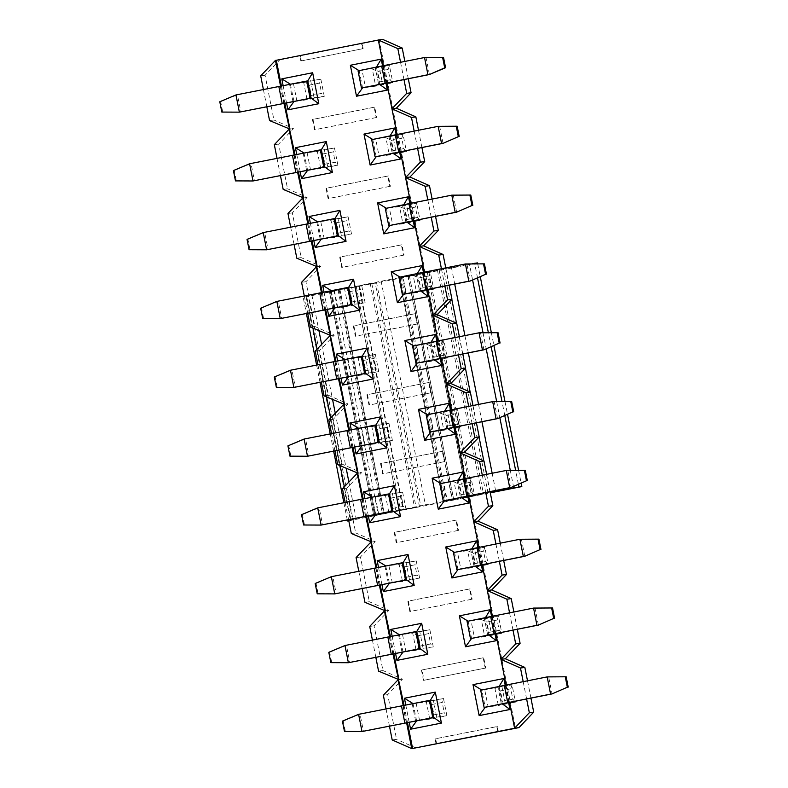 <?xml version="1.0" encoding="UTF-8"?>
<svg xmlns="http://www.w3.org/2000/svg" width="788" height="788" viewBox="0 0 788 788"><rect width="100%" height="100%" fill="white"/><g stroke="black" fill="none" stroke-linecap="round" stroke-linejoin="round"><path stroke-width="0.59" stroke-dasharray="3.94 2.96" d="M490.126 492.027L467.323 496.686L488.058 493.091L425.402 504.872L398.984 510.269L419.482 506.694L378.339 514.86L373.689 515.48L383.382 513.362L356.146 518.612L348.788 520.73M348.798 520.809L490.284 492.835M352.62 519.962L308.335 296.298L303.193 297.322L306.394 313.516M316.599 365.041L320.026 382.338M330.231 433.863L333.649 451.16M343.854 502.685L347.281 519.972M419.482 506.694L375.196 283.03L334.053 291.196L378.339 514.86M488.058 493.091L443.772 269.417L402.619 277.583L446.914 501.257M518.405 484.403L515.608 470.278M504.783 415.581L501.986 401.466M491.151 346.759L488.353 332.644M477.528 277.947L474.731 263.822M472.042 263.813L469.481 264.315L472.593 280.016M483.005 332.615L486.216 348.838M496.637 401.437L499.848 417.66M510.26 470.259L513.471 486.482M343.253 306.158L339.973 289.58L306.571 296.012L312.934 328.143L306.571 296.012L308.335 296.298M477.538 262.906L303.193 297.322M339.973 289.58L329.404 291.816L334.053 291.196M375.196 283.03L354.689 286.605L381.116 281.208L407.898 276.056L399.171 278.046L402.619 277.583M443.772 269.417L423.038 273.022L445.673 268.393L469.481 264.315M306.108 296.928L350.394 520.592M477.725 263.832L480.286 276.785M491.348 332.654L493.918 345.597M504.98 401.476L507.541 414.419M518.602 470.298L521.163 483.241M309.28 85.114L319.564 83.075L321.612 93.398L311.319 95.437L309.28 85.114L303.715 82.553L320.854 79.145L319.564 83.075M311.319 95.437L307.123 99.751L303.715 82.553L289.58 84.444L235.957 94.944M307.744 80.908L290.595 84.316L320.854 79.145L324.262 96.353L321.612 93.398M314.057 97.722L324.262 96.353L307.123 99.751L294.003 101.514L314.057 97.722L310.649 80.514M219.793 101.751L220.66 101.632L222.708 111.955L221.832 112.073M220.66 101.632L237.415 94.757L240.823 111.955L222.708 111.955M322.903 153.936L333.196 151.897L335.235 162.22L324.951 164.259L322.903 153.936L317.337 151.375L334.486 147.967L333.196 151.897M324.951 164.259L320.746 168.573L317.337 151.375L303.203 153.266L249.589 163.766M321.366 149.73L304.227 153.128L334.486 147.967L337.885 165.175L335.235 162.22M327.69 166.544L337.885 165.175L320.746 168.573L307.625 170.336L327.69 166.544L324.282 149.336M233.415 170.572L234.292 170.454L236.331 180.777L235.454 180.895M234.292 170.454L251.047 163.569L254.445 180.777L236.331 180.777M336.535 222.758L346.819 220.719L348.867 231.042L338.574 233.081L336.535 222.758L330.97 220.187L348.109 216.789L346.819 220.719M338.574 233.081L334.368 237.395L330.97 220.187L316.825 222.088L263.212 232.588M334.989 218.552L317.85 221.95L348.109 216.789L351.517 233.997L348.867 231.042M341.312 235.366L351.517 233.997L334.368 237.395L321.258 239.158L341.312 235.366L337.904 218.158M247.038 239.394L247.915 239.276L249.963 249.599L249.087 249.717M247.915 239.276L264.669 232.391L268.078 249.599L249.963 249.599M350.158 291.58L360.451 289.531L362.49 299.854L352.206 301.902L350.158 291.58L344.592 289.009L361.731 285.611L360.451 289.531M352.206 301.902L348 306.217L344.592 289.009L330.458 290.91L276.844 301.41M348.621 287.374L331.472 290.772L361.731 285.611L365.139 302.809L362.49 299.854M354.945 304.178L365.139 302.809L348 306.217L334.88 307.98L354.945 304.178L351.537 286.98M260.67 308.216L261.547 308.098L263.586 318.421L262.709 318.539M261.547 308.098L278.292 301.213L281.7 318.421L263.586 318.421M363.79 360.392L374.073 358.353L376.112 368.676L365.829 370.715L363.79 360.392L358.215 357.831L375.364 354.433L374.073 358.353M365.829 370.715L361.623 375.039L358.215 357.831L344.08 359.732L290.467 370.232M362.244 356.186L345.105 359.594L375.364 354.433L378.772 371.631L376.112 368.676M368.567 373L378.772 371.631L361.623 375.039L348.513 376.792L368.567 373L365.159 355.802M274.293 377.028L275.17 376.91L277.218 387.243L276.342 387.351M275.17 376.91L291.924 370.035L295.333 387.233L277.218 387.243M377.413 429.214L387.696 427.175L389.745 437.498L379.461 439.537L377.413 429.214L371.847 426.653L388.986 423.245L387.696 427.175M379.461 439.537L375.255 443.851L371.847 426.653L357.713 428.544L304.089 439.044M375.876 425.008L358.727 428.416L388.986 423.245L392.394 440.453L389.745 437.498M382.19 441.822L392.394 440.453L375.255 443.851L362.135 445.614L382.19 441.822L378.792 424.614M287.925 445.85L288.792 445.732L290.841 456.055L289.964 456.173M288.792 445.732L305.547 438.857L308.955 456.055L290.841 456.055M391.045 498.036L401.328 495.997L403.367 506.32L393.084 508.358L391.045 498.036L385.47 495.475L402.619 492.067L401.328 495.997M393.084 508.358L388.878 512.673L385.47 495.475L371.335 497.366L317.722 507.866M389.499 493.83L372.36 497.228L402.619 492.067L406.027 509.275L403.367 506.32M395.822 510.644L406.027 509.275L388.878 512.673L375.758 514.436L395.822 510.644L392.414 493.436M301.548 514.672L302.425 514.554L304.464 524.877L303.597 524.995M302.425 514.554L319.179 507.669L322.587 524.877L304.464 524.877M404.668 566.858L414.951 564.819L417 575.141L406.706 577.18L404.668 566.858L399.102 564.287L416.241 560.889L414.951 564.819M406.706 577.18L402.51 581.495L399.102 564.287L384.958 566.188L331.344 576.688M403.121 562.652L385.982 566.05L416.241 560.889L419.649 578.096L417 575.141M409.445 579.466L419.649 578.096L402.51 581.495L389.39 583.258L409.445 579.466L406.037 562.258M315.18 583.494L316.047 583.376L318.096 593.699L317.219 593.817M316.047 583.376L332.802 576.491L336.21 593.699L318.096 593.699M418.29 635.68L428.583 633.631L430.622 643.954L420.339 646.002L418.29 635.68L412.725 633.109L429.874 629.71L428.583 633.631M420.339 646.002L416.133 650.317L412.725 633.109L398.59 635.01L344.977 645.51M416.754 631.464L399.605 634.872L429.874 629.71L433.272 646.909L430.622 643.954M423.077 648.278L433.272 646.909L416.133 650.317L403.013 652.08L423.077 648.278L419.669 631.08M328.803 652.316L329.679 652.198L331.718 662.521L330.842 662.639M329.679 652.198L346.434 645.313L349.833 662.521L331.718 662.521M431.923 704.492L442.206 702.453L444.255 712.776L433.961 714.815L431.923 704.492L426.357 701.931L443.496 698.532L442.206 702.453M433.961 714.815L429.755 719.139L426.357 701.931L412.213 703.832L358.599 714.332M430.376 700.286L413.237 703.694L443.496 698.532L446.904 715.731L444.255 712.776M436.7 717.1L446.904 715.731L429.755 719.139L416.645 720.892L436.7 717.1L433.292 699.902M342.425 721.128L343.302 721.01L345.351 731.333L344.474 731.451M343.302 721.01L360.057 714.135L363.465 731.333L345.351 731.333M390.188 79.785L379.895 81.834L377.856 71.511L388.139 69.462L390.188 79.785L392.838 82.74L375.689 86.148L379.895 81.834M388.139 69.462L389.43 65.542L392.838 82.74L379.717 84.503L382.633 84.109L379.225 66.911L362.086 70.309L365.494 87.517L382.633 84.109M365.494 87.517L375.689 86.148L372.291 68.94L377.856 71.511M361.554 88.039L358.146 70.841L389.43 65.542L375.295 67.433L378.693 84.631M429.401 74.535L425.993 57.327L383.135 65.837L375.265 67.443L378.664 84.641M403.811 148.607L393.527 150.646L391.478 140.323L401.762 138.284L403.811 148.607L406.46 151.562L389.321 154.97L393.527 150.646M401.762 138.284L403.052 134.364L406.46 151.562L393.35 153.325L396.266 152.931L392.857 135.733L375.709 139.131L379.117 156.339L396.266 152.931M379.117 156.339L389.321 154.97L385.913 137.762L391.478 140.323M375.186 156.861L371.778 139.663L403.052 134.364L388.917 136.255L392.326 153.453M443.023 143.357L439.625 126.149L388.917 136.255M417.433 217.429L407.15 219.468L405.111 209.145L415.394 207.106L417.433 217.429L420.093 220.384L402.944 223.782L407.15 219.468M415.394 207.106L416.685 203.176L420.093 220.384L406.972 222.147L409.888 221.753L406.48 204.545L389.341 207.953L392.739 225.151L409.888 221.753M392.739 225.151L402.944 223.782L399.536 206.584L405.111 209.145M388.809 225.683L385.401 208.475L399.536 206.584L416.685 203.176L402.55 205.077L405.948 222.275M456.656 212.169L453.248 194.971L402.55 205.077M431.066 286.251L420.782 288.29L418.733 277.967L429.017 275.928L431.066 286.251L433.715 289.206L416.576 292.604L420.782 288.29M429.017 275.928L430.307 271.998L433.715 289.206L420.595 290.969L423.511 290.575L420.112 273.367L402.964 276.775L406.372 293.973L423.511 290.575M406.372 293.973L416.576 292.604L413.168 275.406L418.733 277.967M402.432 294.505L399.033 277.297L413.168 275.406L430.307 271.998L416.172 273.899L419.58 291.097L416.143 273.899L424.013 272.293L466.87 263.783L470.278 280.991M444.688 355.073L434.405 357.112L432.356 346.789L442.649 344.74L444.688 355.073L447.348 358.028L430.199 361.426L434.405 357.112M442.649 344.74L443.94 340.82L447.348 358.028L434.227 359.781L437.143 359.397L433.735 342.189L416.586 345.587L419.994 362.795L437.143 359.397M419.994 362.795L430.199 361.426L426.791 344.218L432.356 346.789M416.064 363.327L412.656 346.119L443.94 340.82L429.795 342.721L433.203 359.909M483.911 349.813L480.503 332.605L429.795 342.721M458.32 423.885L448.027 425.934L445.988 415.611L456.272 413.562L458.32 423.885L460.97 426.84L443.831 430.248L448.027 425.934M456.272 413.562L457.562 409.642L460.97 426.84L447.85 428.603L450.766 428.209L447.357 411.011L430.218 414.409L433.627 431.617L450.766 428.209M433.627 431.617L443.831 430.248L440.423 413.04L445.988 415.611M429.687 432.139L426.278 414.941L457.562 409.642L443.427 411.533L446.835 428.731M497.533 418.635L494.125 401.427L443.427 411.533M471.943 492.707L461.66 494.746L459.611 484.423L469.904 482.384L471.943 492.707L474.593 495.662L457.454 499.07L461.66 494.746M469.904 482.384L471.194 478.464L474.593 495.662L461.482 497.425L464.398 497.031L460.99 479.833L443.841 483.231L447.249 500.439L464.398 497.031M447.249 500.439L457.454 499.07L454.046 481.862L459.611 484.423M443.319 500.961L439.911 483.763L471.194 478.464L457.05 480.355L460.458 497.553L457.02 480.355L464.9 478.749L507.758 470.249L511.156 487.457M485.566 561.529L475.282 563.568L473.243 553.245L483.527 551.206L485.566 561.529L488.225 564.484L471.076 567.882L475.282 563.568M483.527 551.206L484.817 547.276L488.225 564.484L475.105 566.247L478.021 565.853L474.612 548.645L457.473 552.053L460.881 569.251L478.021 565.853M460.881 569.251L471.076 567.882L467.668 550.684L473.243 553.245M456.941 569.783L453.533 552.575L467.668 550.684L484.817 547.276L470.682 549.177L474.081 566.375M524.788 556.269L521.38 539.071L470.682 549.177M499.198 630.351L488.915 632.39L486.866 622.067L497.149 620.028L499.198 630.351L501.848 633.306L484.709 636.704L488.915 632.39M497.149 620.028L498.44 616.098L501.848 633.306L488.737 635.069L491.643 634.675L488.245 617.467L471.096 620.875L474.504 638.073L491.643 634.675M474.504 638.073L484.709 636.704L481.301 619.506L486.866 622.067M470.574 638.605L467.166 621.397L481.301 619.506L498.44 616.098L484.305 617.999L487.713 635.197M538.411 625.091L535.003 607.883L484.305 617.999M512.821 699.163L502.537 701.212L500.498 690.889L510.782 688.84L512.821 699.163L515.48 702.128L498.331 705.526L502.537 701.212M510.782 688.84L512.072 684.92L515.48 702.128L502.36 703.881L488.127 706.895L484.728 689.687L481.665 689.992M484.728 689.687L501.867 686.289L481.813 690.081L485.221 707.289L498.331 705.526L494.923 688.318L500.498 690.889M484.196 707.427L480.788 690.219L512.072 684.92L497.937 686.821L501.335 704.009L497.898 686.821L505.778 685.215L548.635 676.705L552.043 693.913M526.611 698.956L523.193 681.659M506.044 685.067L509.472 702.364M386.041 708.885L389.469 726.181M406.608 722.773L403.19 705.477M378.329 40.04L379.195 39.873L515.46 728.073M485.221 707.289L488.127 706.895M502.34 703.792L499.09 686.447M505.197 685.235L508.624 702.532M505.275 703.497L501.867 686.289M416.153 703.3L419.561 720.508M413.001 703.546L416.645 720.892M409.189 722.261L405.761 704.974M491.564 616.413L494.992 633.71M485.467 617.625L488.718 634.98M468.042 621.171L488.245 617.467M471.588 638.467L468.18 621.259L471.096 620.875M402.52 634.478L405.928 651.686M399.378 634.724L403.013 652.08M395.566 653.449L392.138 636.152M485.782 668.027L485.201 668.106L483.152 657.783L422.023 669.948L424.062 680.271L485.782 668.027L483.733 657.704M483.152 657.783L422.023 669.948M421.432 670.027L423.481 680.349L424.062 680.271M436.089 744.01L435.065 738.849L496.775 726.595L497.799 731.756M485.201 668.106L423.481 680.349M471.569 599.284L409.849 611.527L407.81 601.205L469.53 588.961L471.569 599.284L472.15 599.205L470.111 588.882L408.391 601.126L410.44 611.449L472.15 599.205M457.946 530.462L396.226 542.705L394.187 532.383L455.897 520.139L457.946 530.462L458.527 530.383L456.479 520.06L394.768 532.314L396.807 542.636L458.527 530.383M444.314 461.64L382.604 473.893L380.555 463.571L442.275 451.317L444.314 461.64L444.895 461.561L442.856 451.238L381.136 463.492L383.185 473.815L444.895 461.561M430.691 392.818L368.971 405.071L366.932 394.749L428.642 382.495L430.691 392.818L431.272 392.739L429.233 382.416L367.513 394.67L369.552 404.993L431.272 392.739M417.059 324.006L355.349 336.249L353.3 325.927L415.02 313.683L417.059 324.006L417.65 323.927L415.601 313.604L353.881 325.848L355.93 336.171L417.65 323.927M403.436 255.184L341.716 267.428L339.677 257.105L401.387 244.861L403.436 255.184L404.017 255.105L401.978 244.782L340.258 257.026L342.307 267.349L404.017 255.105M389.814 186.362L328.094 198.615L326.045 188.283L387.765 176.039L389.814 186.362L390.395 186.283L388.346 175.96L326.636 188.214L328.675 198.537L390.395 186.283M376.181 117.54L314.471 129.793L312.422 119.471L374.142 107.217L376.181 117.54L376.762 117.461L374.724 107.138L313.003 119.392L315.052 129.715L376.762 117.461M269.555 120.574L273.929 119.993L265.073 75.264L279.829 59.809L276.332 60.282M265.073 75.264L260.7 75.855M280.548 86.099L283.966 103.395M281.405 85.931L284.832 103.228M283.178 189.396L287.551 188.805L278.696 144.086L293.451 128.631L273.929 119.993M293.451 128.631L289.954 129.104M278.696 144.086L274.322 144.667M294.17 154.921L297.598 172.217M295.037 154.753L298.465 172.04M296.81 258.218L301.183 257.627L292.328 212.908L307.084 197.453L287.551 188.805M307.084 197.453L303.587 197.926M292.328 212.908L287.955 213.489M307.803 223.743L311.221 241.039M308.66 223.565L312.087 240.862M310.433 327.04L314.806 326.449L305.951 281.72L320.706 266.275L301.183 257.627M320.706 266.275L317.209 266.748M305.951 281.72L301.577 282.311M321.425 292.565L324.853 309.851M322.292 292.387L325.71 309.684M324.065 395.852L328.438 395.271L319.573 350.542L334.339 335.097L314.806 326.449M334.339 335.097L330.842 335.56M319.573 350.542L315.21 351.133M335.048 361.377L338.476 378.673M335.915 361.209L339.342 378.506M337.688 464.674L342.061 464.093L333.206 419.364L347.961 403.909L328.438 395.271M347.961 403.909L344.464 404.382M333.206 419.364L328.832 419.945M348.68 430.199L352.108 447.495M349.547 430.031L352.965 447.328M351.31 533.496L355.684 532.905L346.828 488.186L361.594 472.731L342.061 464.093M361.594 472.731L358.087 473.204M346.828 488.186L342.455 488.767M362.303 499.021L365.731 516.317M363.169 498.853L366.597 516.14M364.942 602.318L369.316 601.727L360.461 556.998L375.216 541.553L355.684 532.905M375.216 541.553L371.719 542.026M360.461 556.998L356.087 557.589M375.935 567.843L379.353 585.139M376.792 567.665L380.22 584.962M378.565 671.14L382.938 670.549L374.083 625.82L388.839 610.375L369.316 601.727M388.839 610.375L385.342 610.838M374.083 625.82L369.71 626.411M389.558 636.665L392.985 653.951M390.424 636.487L393.842 653.784M392.197 739.952L396.571 739.371L387.716 694.642L402.471 679.197L382.938 670.549M402.471 679.197L398.974 679.66M387.716 694.642L383.342 695.233M404.047 705.309L407.475 722.606M416.094 748.009L396.571 739.371M498.38 731.678L497.366 726.516L435.065 738.849M435.646 738.77L436.66 743.892M497.366 726.516L496.775 726.595M527.507 680.802L530.935 698.099M495.839 633.542L492.421 616.246M482.217 564.72L478.789 547.424M468.594 495.898L465.166 478.602M454.962 427.076L451.544 409.79M441.339 358.264L437.911 340.968M427.707 289.442L424.289 272.146M414.084 220.62L410.656 203.324M400.452 151.798L397.034 134.502M386.829 82.976L383.401 65.69M400.55 62.282L403.978 79.578M404.865 61.425L408.292 78.721M263.399 89.507L266.827 106.794M414.173 131.103L417.601 148.4M418.497 130.247L421.915 147.543M277.031 158.319L280.449 175.616M427.805 199.925L431.223 217.222M432.119 199.069L435.547 216.365M290.654 227.141L294.082 244.438M441.428 268.747L444.856 286.034M445.752 267.89L449.17 285.177M304.286 295.963L307.704 313.26M455.06 337.559L458.478 354.856M459.374 336.703L462.802 353.999M317.909 364.785L321.337 382.081M468.683 406.381L472.111 423.678M472.997 405.524L476.425 422.821M331.531 433.607L334.959 450.894M482.305 475.203L485.733 492.5M486.629 474.346L490.057 491.643M345.164 502.419L348.582 519.716M495.938 544.025L499.356 561.322M500.252 543.168L503.68 560.465M358.786 571.241L362.214 588.538M509.56 612.847L512.988 630.134M513.884 611.99L517.302 629.277M372.419 640.063L375.837 657.359M469.53 588.961L470.111 588.882M407.81 601.205L408.391 601.126M409.849 611.527L410.44 611.449M455.897 520.139L456.479 520.06M394.187 532.383L394.768 532.314M396.226 542.705L396.807 542.636M442.275 451.317L442.856 451.238M380.555 463.571L381.136 463.492M382.604 473.893L383.185 473.815M428.642 382.495L429.233 382.416M366.932 394.749L367.513 394.67M368.971 405.071L369.552 404.993M415.02 313.683L415.601 313.604M353.3 325.927L353.881 325.848M355.349 336.249L355.93 336.171M401.387 244.861L401.978 244.782M339.677 257.105L340.258 257.026M341.716 267.428L342.307 267.349M387.765 176.039L388.346 175.96M326.045 188.283L326.636 188.214M328.094 198.615L328.675 198.537M374.142 107.217L374.724 107.138M312.422 119.471L313.003 119.392M314.471 129.793L315.052 129.715M301.42 60.893L363.14 48.649L300.839 60.971L301.42 60.893L300.405 55.731L299.814 55.81L361.534 43.557L362.559 48.718M477.942 547.591L481.369 564.888M471.835 548.812L475.085 566.158M454.42 552.358L474.612 548.645M457.966 569.645L454.558 552.437L457.473 552.053M388.898 565.656L392.306 582.864M385.746 565.902L389.39 583.258M381.934 584.627L378.506 567.33M464.319 478.779L467.737 496.066M458.212 479.99L461.463 497.336M440.787 483.536L460.99 479.833M444.334 500.823L440.925 483.625L443.841 483.231M375.275 496.844L378.673 514.042M372.123 497.09L375.758 514.436M368.311 515.805L364.883 498.509M450.687 409.957L454.115 427.254M444.59 411.169L447.84 428.514M427.165 414.715L447.357 411.011M430.711 432.011L427.303 414.803L430.218 414.409M361.643 428.022L365.051 445.22M358.491 428.268L362.135 445.614M354.679 446.983L351.261 429.687M437.064 341.135L440.482 358.432M430.957 342.347L434.208 359.692M413.533 345.893L433.735 342.189M417.079 363.189L413.68 345.981L416.586 345.587M348.02 359.2L351.428 376.408M344.868 359.446L348.513 376.792M341.056 378.161L337.628 360.874M423.432 272.313L426.86 289.61M417.335 273.525L420.585 290.88M399.91 277.071L420.112 273.367M403.456 294.367L400.048 277.159L402.964 276.775M334.388 290.378L337.796 307.586M331.246 290.624L334.88 307.98M327.424 309.349L324.006 292.053M409.809 203.491L413.237 220.788M403.702 204.713L406.953 222.058M386.278 208.259L406.48 204.545M389.833 225.545L386.425 208.337L389.341 207.953M320.765 221.556L324.173 238.764M317.613 221.802L321.258 239.158M313.801 240.527L310.374 223.231M396.177 134.679L399.605 151.966M390.08 135.891L393.33 153.236M372.655 139.437L392.857 135.733M376.201 156.723L372.793 139.525L375.709 139.131M307.133 152.744L310.541 169.942M303.991 152.99L307.625 170.336M300.179 171.705L296.751 154.409M382.554 65.857L385.982 83.154M376.447 67.069L379.698 84.415M359.032 70.615L379.225 66.911M362.579 87.911L359.17 70.703L362.086 70.309M293.51 83.922L296.918 101.13M290.358 84.168L294.003 101.514M286.546 102.883L283.128 85.587M279.829 59.809L300.405 55.731M363.14 48.649L362.116 43.478L382.692 39.4M300.839 60.971L299.814 55.81M361.534 43.557L362.116 43.478M350.857 519.676L344.346 486.797L350.857 519.676M340.189 465.787L330.724 417.975L340.189 465.777M326.557 396.965L317.091 349.153L326.557 396.965M451.386 267.27L454.715 284.084M464.91 335.609L468.338 352.906M478.543 404.431L481.961 421.718M492.165 473.243L495.593 490.54M445.673 268.393L451.81 299.381M456.538 323.238L465.442 368.203M470.16 392.06L479.065 437.015M483.793 460.881L489.959 492.057M428.711 271.83L472.997 495.504M423.097 273.022L467.382 496.686M423.914 272.914L468.2 496.578M427.293 272.293L471.579 495.957M437.458 270.353L481.744 494.017M439.152 270.038L483.438 493.712M399.201 278.046L443.486 501.71M399.93 277.878L444.215 501.542M408.154 276.135L452.44 499.809M409.356 275.859L412.626 292.368M412.656 292.545L426.249 361.18M426.288 361.357L439.881 430.002M439.911 430.179L453.642 499.523M407.898 276.056L411.188 292.653M411.218 292.831L424.811 361.475M424.85 361.643L438.443 430.297M438.473 430.465L452.184 499.72M401.319 277.287L445.614 500.951M381.116 281.208L425.402 504.872M376.457 282.134L420.743 505.798M359.19 285.65L403.476 509.314M354.758 286.596L399.043 510.269M356.215 286.408L400.501 510.072M358.747 285.945L403.032 509.609M370.252 283.769L414.547 507.433M371.778 283.493L416.064 507.157M329.433 291.816L373.719 515.48L329.404 291.816M330.349 291.609L374.635 515.273M338.082 289.994L382.367 513.658M339.914 289.58L343.194 306.168M343.223 306.325L356.826 374.989M356.856 375.137L370.449 443.811M370.478 443.959L384.199 513.244M339.096 289.689L342.386 306.325M342.425 306.483L356.018 375.147M356.048 375.305L369.641 443.959M369.671 444.117L383.382 513.362M331.167 291.196L375.462 514.86M311.861 294.948L318.953 330.812M321.642 344.386L332.585 399.624M335.274 413.207L346.208 468.446M348.897 482.029L356.146 518.612M292.978 101.652L289.58 84.444M280.272 86.247L283.68 103.455M306.611 170.474L303.203 153.266M293.904 155.069L297.312 172.276M320.233 239.296L316.825 222.088M307.527 223.891L310.935 241.089M333.866 308.118L330.458 290.91M321.159 292.703L324.558 309.911M347.488 376.93L344.08 359.732M334.782 361.525L338.19 378.733M361.111 445.752L357.713 428.544M348.404 430.346L351.812 447.554M374.743 514.574L371.335 497.366M362.037 499.168L365.445 516.376M388.366 583.396L384.958 566.188M375.659 567.99L379.067 585.188M401.998 652.208L398.59 635.01M389.292 636.803L392.7 654.01M415.621 721.03L412.213 703.832M402.914 705.624L406.322 722.832M386.544 83.035L383.135 65.837M400.166 151.857L396.758 134.649M413.798 220.679L410.39 203.471M427.421 289.501L424.013 272.293M441.053 358.313L437.645 341.115M454.676 427.135L451.268 409.937M468.299 495.957L464.9 478.749M481.931 564.779L478.523 547.571M495.554 633.601L492.145 616.393M509.186 702.413L505.778 685.215M467.323 496.686L423.038 273.022M443.457 501.71L399.171 278.046M453.701 499.513L439.97 430.169M439.94 429.992L426.347 361.347M426.308 361.17L412.725 292.525M412.685 292.348L409.415 275.849M398.984 510.269L354.689 286.605M384.258 513.244L370.537 443.949M370.508 443.792L356.915 375.127M356.885 374.98L343.282 306.305M392.296 153.463L388.888 136.255M405.918 222.285L402.51 205.077M433.173 359.919L429.765 342.721M446.806 428.741L443.398 411.543M474.051 566.385L470.653 549.177M487.683 635.207L484.275 617.999"/><path stroke-width="1.18" d="M348.788 520.73L347.478 520.986L348.798 520.809M490.284 492.835L521.823 486.57L490.126 492.027M306.394 313.516L316.599 365.041M320.026 382.338L330.231 433.863M333.649 451.16L343.854 502.685M347.281 519.972L347.478 520.986M518.908 486.964L518.405 484.403M515.608 470.278L504.783 415.581M501.986 401.466L491.151 346.759M488.353 332.644L477.528 277.947M474.731 263.822L474.622 263.3L472.042 263.813M472.593 280.016L483.005 332.615M486.216 348.838L496.637 401.437M499.848 417.66L510.26 470.259M513.471 486.482L513.766 487.979M474.622 263.3L477.538 262.906L477.725 263.832M480.286 276.785L491.348 332.654M493.918 345.597L504.98 401.476M507.541 414.419L518.602 470.298M521.163 483.241L521.823 486.57M290.358 84.168L281.789 78.869L312.649 72.742L318.785 103.711L311.142 98.116L307.744 80.908L306.719 81.046L310.127 98.254L311.142 98.116L239.365 112.152L310.127 98.254M235.957 94.944L219.793 101.751L221.832 112.073L239.365 112.152L235.957 94.944L306.719 81.046M303.991 152.99L295.421 147.691L326.281 141.564L332.408 172.533L324.774 166.938L321.366 149.73L320.342 149.868L323.75 167.076L324.774 166.938L252.997 180.974L323.75 167.076M249.589 163.766L233.415 170.572L235.454 180.895L252.997 180.974L249.589 163.766L320.342 149.868M317.613 221.802L309.044 216.513L339.904 210.386L346.04 241.355L338.397 235.75L334.989 218.552L333.974 218.69L337.382 235.888L338.397 235.75L266.62 249.796L337.382 235.888M263.212 232.588L247.038 239.394L249.087 249.717L266.62 249.796L263.212 232.588L333.974 218.69M331.246 290.624L322.676 285.325L353.526 279.208L359.663 310.176L352.029 304.572L348.621 287.374L347.597 287.502L351.005 304.71L352.029 304.572L280.242 318.618L351.005 304.71M276.844 301.41L260.67 308.216L262.709 318.539L280.242 318.618L276.844 301.41L347.597 287.502M344.868 359.446L336.299 354.147L367.159 348.02L373.285 378.989L365.652 373.394L362.244 356.186L361.229 356.324L364.637 373.532L365.652 373.394L293.875 387.43L364.637 373.532M290.467 370.232L274.293 377.028L276.342 387.351L293.875 387.43L290.467 370.232L361.229 356.324M358.491 428.268L349.921 422.969L380.781 416.842L386.918 447.811L379.284 442.216L375.876 425.008L374.852 425.146L378.26 442.354L379.284 442.216L307.497 456.252L378.26 442.354M304.089 439.044L287.925 445.85L289.964 456.173L307.497 456.252L304.089 439.044L374.852 425.146M372.123 497.09L363.554 491.791L394.414 485.664L400.54 516.632L392.907 511.038L389.499 493.83L388.484 493.968L391.882 511.166L392.907 511.038L321.13 525.074L391.882 511.166M317.722 507.866L301.548 514.672L303.597 524.995L321.13 525.074L317.722 507.866L388.484 493.968M385.746 565.902L377.176 560.613L408.036 554.486L414.173 585.454L406.529 579.85L403.121 562.652L402.107 562.79L405.515 579.988L406.529 579.85L334.752 593.896L405.515 579.988M331.344 576.688L315.18 583.494L317.219 593.817L334.752 593.896L331.344 576.688L402.107 562.79M399.378 634.724L390.809 629.425L421.669 623.308L427.795 654.276L420.162 648.672L416.754 631.464L415.729 631.602L419.137 648.81L420.162 648.672L348.375 662.718L419.137 648.81M344.977 645.51L328.803 652.316L330.842 662.639L348.375 662.718L344.977 645.51L415.729 631.602M413.001 703.546L404.431 698.247L435.291 692.12L441.428 723.089L433.784 717.494L430.376 700.286L429.361 700.424L432.77 717.632L433.784 717.494L362.007 731.53L432.77 717.632M358.599 714.332L342.425 721.128L344.474 731.451L362.007 731.53L358.599 714.332L429.361 700.424M378.693 84.631L361.465 88.049L358.057 70.841L381.678 66.025L424.535 57.524L443.526 57.406L424.535 57.524L427.943 74.732L361.465 88.049M378.664 84.641L429.401 74.535L444.698 67.847L442.649 57.524M444.698 67.847L445.575 67.729L443.526 57.406M445.575 67.729L429.401 74.535M443.023 143.357L458.32 136.669L443.023 143.357L375.088 156.871L371.68 139.663L395.3 134.846L438.167 126.346L457.158 126.228L438.167 126.346L441.566 143.544L375.088 156.871M458.32 136.669L456.282 126.346M459.197 136.551L457.158 126.228M456.656 212.169L471.953 205.491L456.656 212.169L388.72 225.693L385.312 208.485L408.933 203.668L451.79 195.168L470.781 195.05L451.79 195.168L455.198 212.366L388.72 225.693M471.953 205.491L469.904 195.158M472.82 205.373L470.781 195.05M470.278 280.991L485.575 274.303L470.278 280.991L402.343 294.515L398.935 277.307L422.555 272.49L465.412 263.98L484.403 263.862L465.412 263.98L468.821 281.188L402.343 294.515M485.575 274.303L483.536 263.98M486.452 274.185L484.403 263.862M483.911 349.813L499.208 343.125L483.911 349.813L415.966 363.327L412.567 346.129L436.188 341.312L479.045 332.802L498.036 332.684L479.045 332.802L482.453 350.01L415.966 363.327M499.208 343.125L497.159 332.802M500.075 343.007L498.036 332.684M497.533 418.635L512.83 411.947L497.533 418.635L429.598 432.149L426.19 414.941L449.81 410.124L492.667 401.624L511.658 401.506L492.667 401.624L496.076 418.832L429.598 432.149M512.83 411.947L510.782 401.624M513.707 411.829L511.658 401.506M511.156 487.457L526.453 480.769L511.156 487.457L443.22 500.971L439.812 483.763L463.442 478.946L506.3 470.446L525.291 470.328L506.3 470.446L509.708 487.644L443.22 500.971M526.453 480.769L524.414 470.446M527.33 480.65L525.291 470.328M524.788 556.269L540.085 549.581L524.788 556.269L456.853 569.793L453.445 552.585L477.065 547.768L519.922 539.268L538.913 539.15L519.922 539.268L523.33 556.466L456.853 569.793M540.085 549.581L538.037 539.258M540.962 549.472L538.913 539.15M538.411 625.091L553.708 618.403L538.411 625.091L470.475 638.615L467.067 621.407L490.688 616.59L533.555 608.08L552.546 607.962L533.555 608.08L536.953 625.288L470.475 638.615M553.708 618.403L551.669 608.08M554.585 618.284L552.546 607.962M552.043 693.913L567.34 687.225L552.043 693.913L501.306 704.019L502.36 703.881L509.994 709.486L479.143 715.612L485.221 707.289L484.108 707.427L480.7 690.229L504.32 685.412L547.177 676.902L566.168 676.784L547.177 676.902L550.585 694.11L484.108 707.427M567.34 687.225L565.291 676.902M568.207 687.106L566.168 676.784M509.472 702.364L514.584 728.191L529.339 712.736L526.611 698.956M523.193 681.659L520.484 668.007L500.961 659.369L506.044 685.067M403.19 705.477L398.098 679.778L383.342 695.233L386.041 708.885M389.469 726.181L392.197 739.952L411.72 748.6L406.608 722.773M530.935 698.099L533.712 712.145L518.957 727.6L514.584 728.191M517.302 629.277L520.09 643.333L515.716 643.914L500.961 659.369L505.325 658.778L524.857 667.426L527.507 680.802M481.665 689.992L473.007 684.634L503.867 678.517L505.197 685.235M479.143 715.612L473.007 684.634M499.09 686.447L503.867 678.517M502.34 703.792L485.221 707.289M508.624 702.532L509.994 709.486M441.428 723.089L410.568 729.215L409.189 722.261M405.761 704.974L404.431 698.247M410.568 729.215L416.645 720.892M435.291 692.12L430.376 700.286M471.588 638.467L465.511 646.79L459.384 615.822L490.234 609.695L491.564 616.413M494.992 633.71L496.371 640.664L465.511 646.79M496.371 640.664L488.718 634.98M490.234 609.695L485.467 617.625M459.384 615.822L468.042 621.171M427.795 654.276L396.935 660.393L395.566 653.449M392.138 636.152L390.809 629.425M396.935 660.393L403.013 652.08M421.669 623.308L416.754 631.464M518.957 727.6L412.597 748.482L515.46 728.073M263.399 89.507L260.7 75.855L275.455 60.4L276.332 60.282L281.405 85.931M275.455 60.4L280.548 86.099M283.966 103.395L295.037 154.753M284.832 103.228L289.954 129.104L269.555 120.574L266.827 106.794M277.031 158.319L274.322 144.667L289.088 129.222L294.17 154.921M297.598 172.217L308.66 223.565M298.465 172.04L303.587 197.926L283.178 189.396L280.449 175.616M290.654 227.141L287.955 213.489L302.71 198.044L307.803 223.743M311.221 241.039L322.292 292.387M312.087 240.862L317.209 266.748L296.81 258.218L294.082 244.438M304.286 295.963L301.577 282.311L316.333 266.856L321.425 292.565M324.853 309.851L335.915 361.209M325.71 309.684L330.842 335.56L310.433 327.04L307.704 313.26M317.909 364.785L315.21 351.133L329.965 335.678L335.048 361.377M338.476 378.673L349.547 430.031M339.342 378.506L344.464 404.382L324.065 395.852L321.337 382.081M331.531 433.607L328.832 419.945L343.588 404.5L348.68 430.199M352.108 447.495L363.169 498.853M352.965 447.328L358.087 473.204L337.688 464.674L334.959 450.894M345.164 502.419L342.455 488.767L357.22 473.322L362.303 499.021M365.731 516.317L376.792 567.665M366.597 516.14L371.719 542.026L351.31 533.496L348.582 519.716M358.786 571.241L356.087 557.589L370.843 542.144L375.935 567.843M379.353 585.139L390.424 636.487M380.22 584.962L385.342 610.838L364.942 602.318L362.214 588.538M372.419 640.063L369.71 626.411L384.475 610.956L389.558 636.665M392.985 653.951L404.047 705.309M393.842 653.784L398.974 679.66L378.565 671.14L375.837 657.359M411.72 748.6L412.597 748.482L407.475 722.606M533.712 712.145L529.339 712.736M524.857 667.426L520.484 668.007M520.09 643.333L505.325 658.778M495.839 633.542L500.961 659.369L501.828 659.251M492.421 616.246L487.329 590.547L491.702 589.956L511.235 598.604L513.884 611.99M503.68 560.465L506.457 574.511L502.084 575.092L487.329 590.547L506.861 599.195L511.235 598.604M506.457 574.511L491.702 589.956M482.217 564.72L487.329 590.547L488.205 590.429M478.789 547.424L473.706 521.725L478.08 521.144L497.602 529.782L500.252 543.168M490.057 491.643L492.835 505.689L488.461 506.28L473.706 521.725L493.229 530.373L497.602 529.782M492.835 505.689L478.08 521.144M468.594 495.898L473.706 521.725L474.583 521.607M465.166 478.602L460.074 452.903L464.447 452.322L483.98 460.96L486.629 474.346M476.425 422.821L479.202 436.867L474.839 437.458L460.074 452.903L479.606 461.551L483.98 460.96M479.202 436.867L464.447 452.322M454.962 427.076L460.074 452.903L460.95 452.785M451.544 409.79L446.451 384.091L450.825 383.5L470.347 392.148L472.997 405.524M462.802 353.999L465.58 368.055L461.207 368.636L446.451 384.091L465.984 392.729L470.347 392.148M465.58 368.055L450.825 383.5M441.339 358.264L446.451 384.091L447.328 383.973M437.911 340.968L432.819 315.269L437.192 314.678L456.725 323.326L459.374 336.703M449.17 285.177L451.957 299.233L447.584 299.814L432.819 315.269L452.351 323.907L456.725 323.326M451.957 299.233L437.192 314.678M427.707 289.442L432.819 315.269L433.695 315.151M424.289 272.146L419.196 246.447L423.57 245.856L443.102 254.504L445.752 267.89M435.547 216.365L438.325 230.411L433.952 231.002L419.196 246.447L438.729 255.095L443.102 254.504M438.325 230.411L423.57 245.856M414.084 220.62L419.196 246.447L420.073 246.329M410.656 203.324L405.574 177.625L409.947 177.044L429.47 185.682L432.119 199.069M421.915 147.543L424.702 161.589L420.329 162.18L405.574 177.625L425.096 186.273L429.47 185.682M424.702 161.589L409.947 177.044M400.452 151.798L405.574 177.625L406.441 177.507M397.034 134.502L391.941 108.803L396.315 108.222L415.847 116.86L418.497 130.247M408.292 78.721L411.07 92.767L406.697 93.358L391.941 108.803L411.474 117.451L415.847 116.86M411.07 92.767L396.315 108.222M386.829 82.976L391.941 108.803L392.818 108.685M383.401 65.69L378.319 39.991L382.692 39.4L402.215 48.048L404.865 61.425M378.319 39.991L397.841 48.629L402.215 48.048M397.841 48.629L400.55 62.282M403.978 79.578L406.697 93.358M411.474 117.451L414.173 131.103M417.601 148.4L420.329 162.18M425.096 186.273L427.805 199.925M431.223 217.222L433.952 231.002M438.729 255.095L441.428 268.747M444.856 286.034L447.584 299.814M452.351 323.907L455.06 337.559M458.478 354.856L461.207 368.636M465.984 392.729L468.683 406.381M472.111 423.678L474.839 437.458M479.606 461.551L482.305 475.203M485.733 492.5L488.461 506.28M493.229 530.373L495.938 544.025M499.356 561.322L502.084 575.092M506.861 599.195L509.56 612.847M512.988 630.134L515.716 643.914M457.966 569.645L451.888 577.968L445.752 547L476.612 540.873L477.942 547.591M481.369 564.888L482.739 571.842L451.888 577.968M482.739 571.842L475.085 566.158M476.612 540.873L471.835 548.812M445.752 547L454.42 552.358M414.173 585.454L383.313 591.581L381.934 584.627M378.506 567.33L377.176 560.613M383.313 591.581L389.39 583.258M408.036 554.486L403.121 562.652M444.334 500.823L438.256 509.146L432.129 478.178L462.989 472.051L464.319 478.779M467.737 496.066L469.116 503.02L438.256 509.146M469.116 503.02L461.463 497.336M462.989 472.051L458.212 479.99M432.129 478.178L440.787 483.536M400.54 516.632L369.68 522.759L368.311 515.805M364.883 498.509L363.554 491.791M369.68 522.759L375.758 514.436M394.414 485.664L389.499 493.83M430.711 432.011L424.634 440.325L418.497 409.356L449.357 403.239L450.687 409.957M454.115 427.254L455.494 434.208L424.634 440.325M455.494 434.208L447.84 428.514M449.357 403.239L444.59 411.169M418.497 409.356L427.165 414.715M386.918 447.811L356.058 453.937L354.679 446.983M351.261 429.687L349.921 422.969M356.058 453.937L362.135 445.614M380.781 416.842L375.876 425.008M417.079 363.189L411.001 371.512L404.874 340.534L435.734 334.417L437.064 341.135M440.482 358.432L441.861 365.386L411.001 371.512M441.861 365.386L434.208 359.692M435.734 334.417L430.957 342.347M404.874 340.534L413.533 345.893M373.285 378.989L342.435 385.115L341.056 378.161M337.628 360.874L336.299 354.147M342.435 385.115L348.513 376.792M367.159 348.02L362.244 356.186M403.456 294.367L397.379 302.69L391.242 271.722L422.102 265.595L423.432 272.313M426.86 289.61L428.239 296.564L397.379 302.69M428.239 296.564L420.585 290.88M422.102 265.595L417.335 273.525M391.242 271.722L399.91 277.071M359.663 310.176L328.803 316.293L327.424 309.349M324.006 292.053L322.676 285.325M328.803 316.293L334.88 307.98M353.526 279.208L348.621 287.374M389.833 225.545L383.756 233.869L377.619 202.9L408.479 196.773L409.809 203.491M413.237 220.788L414.606 227.742L383.756 233.869M414.606 227.742L406.953 222.058M408.479 196.773L403.702 204.713M377.619 202.9L386.278 208.259M346.04 241.355L315.18 247.481L313.801 240.527M310.374 223.231L309.044 216.513M315.18 247.481L321.258 239.158M339.904 210.386L334.989 218.552M376.201 156.723L370.124 165.047L363.997 134.078L394.847 127.952L396.177 134.679M399.605 151.966L400.984 158.92L370.124 165.047M400.984 158.92L393.33 153.236M394.847 127.952L390.08 135.891M363.997 134.078L372.655 139.437M332.408 172.533L301.548 178.659L300.179 171.705M296.751 154.409L295.421 147.691M301.548 178.659L307.625 170.336M326.281 141.564L321.366 149.73M362.579 87.911L356.501 96.225L350.364 65.256L381.225 59.139L382.554 65.857M385.982 83.154L387.361 90.108L356.501 96.225M387.361 90.108L379.698 84.415M381.225 59.139L376.447 67.069M350.364 65.256L359.032 70.615M318.785 103.711L287.925 109.837L286.546 102.883M283.128 85.587L281.789 78.869M287.925 109.837L294.003 101.514M312.649 72.742L307.744 80.908M378.329 40.04L276.332 60.282M340.189 465.777L344.346 486.797L340.189 465.787M330.724 417.975L326.557 396.965L330.724 417.975M317.091 349.153L312.934 328.143L317.091 349.153M454.715 284.084L464.91 335.609M468.338 352.906L478.543 404.431M481.961 421.718L492.165 473.243M451.81 299.381L456.538 323.238M465.442 368.203L470.16 392.06M479.065 437.015L483.793 460.881M318.953 330.812L321.642 344.386M332.585 399.624L335.274 413.207M346.208 468.446L348.897 482.029M278.814 86.444L282.222 103.652M292.446 155.266L295.855 172.464M306.069 224.088L309.477 241.286M319.701 292.9L323.1 310.108M333.324 361.722L336.732 378.929M346.947 430.543L350.355 447.751M360.579 499.365L363.987 516.564M374.201 568.178L377.61 585.385M387.834 637L391.242 654.207M401.456 705.821L404.865 723.029M385.086 83.233L381.678 66.025M398.708 152.054L395.3 134.846M412.341 220.876L408.933 203.668M425.963 289.698L422.555 272.49M439.596 358.51L436.188 341.312M453.218 427.332L449.81 410.124M466.841 496.154L463.442 478.946M480.473 564.976L477.065 547.768M494.096 633.798L490.688 616.59M507.728 702.61L504.32 685.412"/></g></svg>
